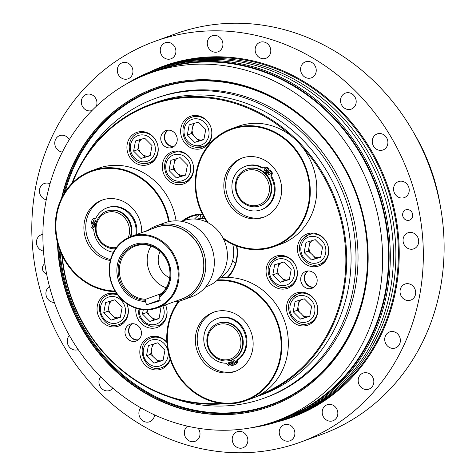 <?xml version="1.0" encoding="UTF-8"?>
<svg xmlns="http://www.w3.org/2000/svg" width="476" height="476" viewBox="0 0 476 476"><rect width="100%" height="100%" fill="white"/><g stroke="black" fill="none" stroke-linecap="round" stroke-linejoin="round"><path stroke-width="0.71" d="M208.226 222.857A61.999 56.216 70 0 1 237.821 127.598A61.999 56.216 70 0 1 309.073 200.265A61.999 56.216 70 0 1 222.905 237.821M274.515 209.624A31.487 28.554 70 0 1 263.52 217.282A31.487 28.554 70 0 1 225.904 197.48A31.487 28.554 70 0 1 241.945 158.115A31.487 28.554 70 0 1 276.3 171.283A31.487 28.554 70 0 1 274.515 209.624M223.488 238.97A62.653 56.811 -110 0 0 274.218 246.55A62.653 56.811 -110 0 0 306.133 168.23A62.653 56.811 -110 0 0 231.294 128.829A62.653 56.811 -110 0 0 207.143 222.298M264.448 216.925A31.487 28.554 70 0 1 227.778 196.796A31.487 28.554 70 0 1 242.885 157.788M266.096 173.996A18.76 17.011 -110 0 0 265.471 173.377L269.273 168.944A25.055 22.723 -110 0 0 267.595 167.481A2.624 2.38 -110 0 0 265.34 167.058L264.561 167.344A2.624 2.38 -110 0 0 264.025 167.629A2.624 2.38 70 0 1 261.627 167.754A23.128 20.968 -110 0 0 245.205 166.38A23.128 20.968 -110 0 0 233.43 195.291A23.128 20.968 -110 0 0 261.05 209.833A23.128 20.968 -110 0 0 271.26 177.447A2.624 2.38 70 0 1 271.201 174.853A2.624 2.38 -110 0 0 270.874 171.842A25.055 22.723 -110 0 0 269.398 170.146L270.178 169.861A25.055 22.723 -110 0 1 271.653 171.562A2.624 2.38 -110 0 1 271.98 174.567A2.624 2.38 70 0 0 272.04 177.161A23.128 20.968 -110 0 1 261.83 209.553L261.05 209.833M263.865 167.73A2.624 2.38 70 0 1 262.407 167.475A23.128 20.968 -110 0 0 245.985 166.1L245.205 166.38M265.424 168.51A1.315 1.19 -110 0 0 266.268 170.825M269.059 172.163A1.315 1.19 -110 0 0 269.898 174.478M231.294 128.829L237.845 126.443A62.653 56.811 70 0 1 312.678 165.844A62.653 56.811 70 0 1 280.769 244.164L274.218 246.55M204.811 218.621A32.148 29.149 -110 0 0 196.41 219.168M220.489 277.889A32.148 29.149 -110 0 0 232.764 244.349M219.133 278.252L219.918 277.966A62.653 56.811 70 0 1 285.993 325.721A62.653 56.811 70 0 1 252.274 398.317L245.729 400.703A62.653 56.811 -110 0 0 280.001 330.314A62.653 56.811 -110 0 0 217.508 279.942M115.055 291.038A61.999 56.216 70 0 1 56.114 231.443A61.999 56.216 70 0 1 104.69 168.558A61.999 56.216 70 0 1 168.653 221.655M110.319 260.521A31.487 28.554 70 0 1 84.204 232.359A31.487 28.554 70 0 1 102.013 200.122A31.487 28.554 70 0 1 118.375 199.569A31.487 28.554 70 0 1 141.705 232.597M169.266 221.518A62.653 56.811 -110 0 0 91.368 170.836A62.653 56.811 -110 0 0 56.614 239.017A62.653 56.811 -110 0 0 115.448 291.687M110.575 259.533A31.487 28.554 70 0 1 86.031 231.342A31.487 28.554 70 0 1 102.959 199.801M95.771 224.41L91.987 223.357L91.208 223.643A25.055 22.723 -110 0 0 90.952 225.856A2.624 2.38 -110 0 0 92.392 228.534A2.624 2.38 70 0 1 93.826 230.717A23.128 20.968 -110 0 0 113.401 252.274M95.45 218.294A2.624 2.38 70 0 1 95.01 218.317A2.624 2.38 -110 0 0 94.165 218.448L93.385 218.734A2.624 2.38 -110 0 0 91.987 220.251A25.055 22.723 -110 0 0 91.44 222.387L95.944 223.643M136.66 234.436A23.128 20.968 -110 0 0 128.984 212.397A23.128 20.968 -110 0 0 107.784 207.59L107.005 207.869A23.128 20.968 -110 0 0 96.289 217.395A2.624 2.38 70 0 1 94.23 218.603A2.624 2.38 -110 0 0 93.385 218.734M93.326 224.922A1.315 1.19 -110 0 0 94.165 227.23M94.254 219.9A1.315 1.19 -110 0 0 95.093 222.209M91.368 170.836L97.913 168.45A62.653 56.811 70 0 1 176.096 220.846M311.631 306.199L309.757 316.35L300.54 319.116L293.204 311.732L295.078 301.582L304.295 298.815L311.631 306.199M299.237 300.064L297.357 310.215L301.356 313.791L304.7 317.605L309.817 316.046M304.7 317.605L300.54 319.116M297.357 310.215L293.204 311.732M298.053 307.663A9.585 8.687 -110 0 0 299.38 311.929M303.152 315.719A9.585 8.687 -110 0 0 307.175 316.843M301.112 299.767A9.585 8.687 -110 0 0 299.017 302.444M291.211 269.398L289.337 279.555L280.12 282.322L272.778 274.932L274.658 264.781L283.875 262.014L291.211 269.398M278.817 263.264L276.937 273.414L280.929 276.99L284.279 280.804L289.39 279.245M284.279 280.804L280.12 282.322M276.937 273.414L272.778 274.932M277.627 270.862A9.585 8.687 -110 0 0 278.954 275.128M282.726 278.924A9.585 8.687 -110 0 0 286.754 280.043M280.685 262.972A9.585 8.687 -110 0 0 278.591 265.65M322.567 247.05L320.693 257.201L311.477 259.967L304.134 252.583L306.014 242.427L315.231 239.66L322.567 247.05M310.168 240.91L308.293 251.066L312.286 254.636L315.636 258.45L320.747 256.891M315.636 258.45L311.477 259.967M308.293 251.066L304.134 252.583M308.983 248.514A9.585 8.687 -110 0 0 310.31 252.774M314.083 256.57A9.585 8.687 -110 0 0 318.105 257.695M312.042 240.618A9.585 8.687 -110 0 0 309.947 243.295M189.192 124.861L198.403 122.094L205.745 129.484L203.871 139.635L194.654 142.401L187.312 135.017L189.192 124.861M193.345 123.344L191.471 133.5L187.312 135.017M191.471 133.5L198.807 140.884L194.654 142.401M198.807 140.884L203.924 139.331M197.26 139.004A9.585 8.687 -110 0 0 201.283 140.128M192.161 130.948A9.585 8.687 -110 0 0 193.488 135.208M195.22 123.052A9.585 8.687 -110 0 0 193.125 125.729M170.884 160.347L180.101 157.58L187.443 164.97L185.563 175.12L176.346 177.887L169.01 170.503L170.884 160.347M175.043 158.835L173.169 168.986L169.01 170.503M173.169 168.986L180.505 176.37L176.346 177.887M180.505 176.37L185.622 174.817M178.958 174.49A9.585 8.687 -110 0 0 182.98 175.614M173.859 166.433A9.585 8.687 -110 0 0 175.186 170.694M176.917 158.538A9.585 8.687 -110 0 0 174.823 161.215M135.493 140.979L144.71 138.213L152.052 145.602L150.172 155.753L140.956 158.52L133.619 151.136L135.493 140.979M139.652 139.468L137.778 149.619L133.619 151.136M137.778 149.619L145.115 157.003L140.956 158.52M145.115 157.003L150.232 155.45M143.568 155.122A9.585 8.687 -110 0 0 147.59 156.247M138.468 147.066A9.585 8.687 -110 0 0 139.795 151.326M141.527 139.171A9.585 8.687 -110 0 0 139.432 141.848M156.455 359.761L158.008 361.641L153.849 363.158L146.507 355.774L150.666 354.257L156.455 359.761A9.585 8.687 -110 0 0 160.483 360.885L163.119 360.088M152.54 344.1L150.666 354.257M146.507 355.774L148.387 345.618L157.604 342.851L164.94 350.241L163.066 360.392L153.849 363.158M158.008 361.641L160.483 360.885M154.414 343.809A9.585 8.687 -110 0 0 152.32 346.486M151.356 351.704A9.585 8.687 -110 0 0 152.683 355.965M152.421 318.039L153.974 319.92L149.815 321.437L142.473 314.053L146.632 312.536L152.421 318.039A9.585 8.687 -110 0 0 156.449 319.164L159.085 318.367M147.358 309.84L146.632 312.536M142.473 314.053L143.276 309.715M153.974 319.92L156.449 319.164M159.508 307.109L160.906 308.519L159.032 318.67L149.815 321.437M147.322 309.983A9.585 8.687 -110 0 0 148.649 314.243M113.699 316.73L115.246 318.611L111.086 320.128L103.75 312.738L107.909 311.221L113.699 316.73A9.585 8.687 -110 0 0 117.721 317.849L120.363 317.052M109.783 301.07L107.909 311.221M103.75 312.738L105.624 302.587L114.841 299.82L122.177 307.204L120.303 317.361L111.086 320.128M115.246 318.611L117.721 317.849M111.658 300.778A9.585 8.687 -110 0 0 109.563 303.456M108.599 308.668A9.585 8.687 -110 0 0 109.926 312.934M94.516 219.942A1.315 1.19 70 0 1 94.73 222.429A1.315 1.19 70 0 1 93.831 219.966A1.315 1.19 70 0 1 94.516 219.942M93.588 224.964A1.315 1.19 70 0 1 93.802 227.451A1.315 1.19 70 0 1 92.903 224.987A1.315 1.19 70 0 1 93.588 224.964M135.88 234.722A23.128 20.968 -110 0 0 128.205 212.677A23.128 20.968 -110 0 0 107.005 207.869M95.688 224.892L91.208 223.643M130.9 236.536A19.516 17.695 -110 0 0 117.346 210.63A19.516 17.695 -110 0 0 107.207 210.975L106.636 211.183A19.516 17.695 -110 0 0 95.962 233.133A19.516 17.695 -110 0 0 115.472 248.799M116.382 247.514A18.207 16.505 70 0 1 96.087 228.772A18.207 16.505 70 0 1 116.025 212.284A18.207 16.505 70 0 1 128.228 237.679M130.323 236.756A19.516 17.695 -110 0 0 116.775 210.838A19.516 17.695 -110 0 0 106.636 211.183M202.318 218.508A32.213 29.209 -110 0 0 203.026 215.491A32.213 29.209 -110 0 0 203.038 215.432M199.872 218.621A32.213 29.209 -110 0 0 200.348 216.467A32.213 29.209 -110 0 0 200.622 214.718M269.993 174.377A1.315 1.19 70 0 1 267.97 173.871A1.315 1.19 70 0 1 270.07 172.776A1.315 1.19 70 0 1 269.993 174.377M266.364 170.723A1.315 1.19 70 0 1 264.341 170.218A1.315 1.19 70 0 1 266.441 169.123A1.315 1.19 70 0 1 266.364 170.723M269.398 170.146L266.054 174.043A19.516 17.695 -110 0 0 265.144 173.127L268.494 169.23A25.055 22.723 -110 0 0 266.816 167.76A2.624 2.38 -110 0 0 264.561 167.344M268.494 169.23L269.273 168.944M265.144 173.127A19.516 17.695 -110 0 0 247.139 168.962L246.562 169.17A19.516 17.695 -110 0 0 236.626 193.571A19.516 17.695 -110 0 0 259.938 205.846A19.516 17.695 -110 0 0 266.756 201.098A19.516 17.695 -110 0 0 267.857 177.334A19.516 17.695 -110 0 0 246.562 169.17M259.938 205.846L260.509 205.638A19.516 17.695 -110 0 0 267.328 200.89A19.516 17.695 -110 0 0 266.054 174.043M265.328 200.372A18.207 16.505 70 0 1 236.917 192.447A18.207 16.505 70 0 1 255.951 170.277A18.207 16.505 70 0 1 265.328 200.372M231.443 359.999L232.014 359.791A19.516 17.695 -110 0 0 241.957 335.39A19.516 17.695 -110 0 0 218.645 323.121L218.073 323.329A19.516 17.695 -110 0 0 207.804 346.754A19.516 17.695 -110 0 0 231.443 359.999A19.516 17.695 -110 0 0 241.386 335.598A19.516 17.695 -110 0 0 218.073 323.329M231.699 359.904L233.347 365.193A25.055 22.723 -110 0 0 233.912 364.997A25.055 22.723 -110 0 0 235.275 364.443A2.624 2.38 -110 0 0 236.626 361.909A2.624 2.38 70 0 1 237.589 359.594A23.128 20.968 -110 0 0 243.534 330.493A23.128 20.968 -110 0 0 217.068 318.634A23.128 20.968 -110 0 0 204.192 343.553A23.128 20.968 -110 0 0 225.499 363.224A2.624 2.38 70 0 1 227.617 364.61A2.624 2.38 -110 0 0 230.182 365.973A25.055 22.723 -110 0 0 232.205 365.538L230.574 360.29M233.091 362.379A1.315 1.19 70 0 1 235.352 361.629A1.315 1.19 70 0 1 234.68 363.271A1.315 1.19 70 0 1 233.091 362.379M228.534 363.747A1.315 1.19 70 0 1 230.789 362.998A1.315 1.19 70 0 1 230.122 364.64A1.315 1.19 70 0 1 228.534 363.747M229.64 362.111A1.315 1.19 -110 0 0 230.485 364.42M234.204 360.737A1.315 1.19 -110 0 0 235.043 363.051M217.068 318.634L217.847 318.349A23.128 20.968 70 0 1 244.313 330.207A23.128 20.968 70 0 1 238.369 359.309A2.624 2.38 -110 0 0 237.405 361.623A2.624 2.38 70 0 1 236.054 364.158A25.055 22.723 70 0 1 234.692 364.711L233.912 364.997M232.205 365.538L232.984 365.253L231.36 360.029M235.953 371.078A31.487 28.554 70 0 1 198.754 349.384A31.487 28.554 70 0 1 214.39 311.947M138.522 339.757A8.657 7.848 70 0 1 134.97 339.489A8.657 7.848 70 0 1 130.126 326.197A8.657 7.848 70 0 1 132.667 323.704M138.082 340.096A9.187 8.33 70 0 1 135.642 339.703L134.97 339.489M130.126 326.197L130.495 325.602A9.187 8.33 70 0 1 132.114 323.728M314.237 287.004A8.657 7.848 70 0 1 310.685 286.736A8.657 7.848 70 0 1 304.711 276.366A8.657 7.848 70 0 1 305.836 273.444A8.657 7.848 70 0 1 308.383 270.951M313.797 287.343A9.187 8.33 70 0 1 311.352 286.951L310.685 286.736M305.836 273.444L306.211 272.849A9.187 8.33 70 0 1 307.829 270.975M216.741 280.65A61.999 56.216 70 0 1 280.656 353.858A61.999 56.216 70 0 1 202.074 396.74A61.999 56.216 70 0 1 179.476 300.987M196.88 350.062A31.487 28.554 70 0 1 213.45 312.268A31.487 28.554 70 0 1 251.066 332.07A31.487 28.554 70 0 1 235.025 371.435A31.487 28.554 70 0 1 196.88 350.062M178.536 301.195A62.653 56.811 -110 0 0 178.488 376.207A62.653 56.811 -110 0 0 245.729 400.703M178.75 300.094A38.229 34.665 -110 0 0 202.282 254.029A38.229 34.665 -110 0 0 157.473 226.719A38.229 34.665 -110 0 0 152.683 228.593M147.994 230.301A39.365 35.694 70 0 1 156.134 225.939A39.365 35.694 70 0 1 157.913 225.35A39.365 35.694 70 0 1 203.49 251.673A39.365 35.694 70 0 1 183.099 299.904A39.365 35.694 70 0 1 174.067 301.802M157.181 307.954A38.05 34.504 -110 0 0 176.566 260.39A38.05 34.504 -110 0 0 131.114 236.459A38.05 34.504 -110 0 0 111.092 282.131A38.05 34.504 -110 0 0 157.181 307.954L181.874 298.952A38.05 34.504 -110 0 0 201.253 251.387A38.05 34.504 -110 0 0 155.801 227.457L144.853 231.449L148.685 230.39M111.402 282.054A37.396 33.909 70 0 1 150.505 236.512A37.396 33.909 70 0 1 169.759 298.339A37.396 33.909 70 0 1 111.402 282.054M146.846 230.777C149.654 230.146 148.804 230.455 144.293 231.711L131.114 236.459M143.484 231.961L144.853 231.449M145.483 301.439A29.447 26.704 70 0 1 117.935 262.389A29.447 26.704 70 0 1 159.757 249.835A29.447 26.704 70 0 1 159.162 297.333L160.21 300.683L146.531 304.789L145.483 301.439L145.68 299.273L161.441 293.531M156.134 225.939L164.708 222.816A39.365 35.694 70 0 1 211.725 247.568A39.365 35.694 70 0 1 191.673 296.774L183.099 299.904M205.656 286.933L207.298 286.332A34.903 31.648 -110 0 0 225.077 242.7A34.903 31.648 -110 0 0 183.385 220.751L181.743 221.352M146.531 304.789L159.96 299.892M159.162 297.333L159.359 295.168A27.554 24.984 -110 0 0 166.862 260.455A27.554 24.984 -110 0 0 135.232 246.134A27.554 24.984 -110 0 0 119.928 276.044A27.554 24.984 -110 0 0 145.68 299.273M159.073 296.114A28.31 25.674 -110 0 0 159.329 250.537A28.31 25.674 -110 0 0 119.22 262.579A28.31 25.674 -110 0 0 145.394 300.219M150.969 246.092A27.554 24.984 -110 0 0 166.178 287.807M169.688 277.758A18.368 16.654 70 0 1 160.12 251.518M208.423 346.599A18.207 16.505 70 0 1 227.457 324.43A18.207 16.505 70 0 1 236.834 354.525A18.207 16.505 70 0 1 208.423 346.599M174.299 146.18A8.657 7.848 70 0 1 170.753 145.912L171.419 146.126A9.187 8.33 -110 0 0 173.865 146.519M167.897 130.15A9.187 8.33 -110 0 0 166.279 132.025L165.904 132.62A8.657 7.848 70 0 1 168.45 130.132M254.672 397.377A155.485 140.985 -110 0 0 257.23 396.472A155.485 140.985 -110 0 0 336.431 202.098A155.485 140.985 -110 0 0 150.708 104.321A155.485 140.985 -110 0 0 71.692 183.653M61.803 254.815A155.485 140.985 -110 0 0 224.565 403.737M221.179 403.416A154.825 140.39 70 0 1 62.213 255.671M72.435 182.903A154.825 140.39 70 0 1 291.74 136.404M301.742 146.412A154.825 140.39 70 0 1 260.229 394.622M227.855 277.466A36.741 33.314 -110 0 0 236.87 246.08M202.383 214.146A36.741 33.314 -110 0 0 181.981 221.263M165.499 304.926A17.059 15.47 70 0 1 157.276 327.405A17.059 15.47 70 0 1 135.898 308.162M278.716 288.587A17.059 15.47 70 0 1 266.144 272.79A17.059 15.47 70 0 1 275.896 256.237A17.059 15.47 70 0 1 296.268 266.965A17.059 15.47 70 0 1 287.581 288.283A17.059 15.47 70 0 1 278.716 288.587M192.78 163.381A17.059 15.47 70 0 1 183.807 183.855A17.059 15.47 70 0 1 163.435 173.127A17.059 15.47 70 0 1 172.122 151.802A17.059 15.47 70 0 1 192.78 163.381M126.777 303.634A17.059 15.47 70 0 1 118.548 326.096A17.059 15.47 70 0 1 99.936 318.962A17.059 15.47 70 0 1 100.906 298.19A17.059 15.47 70 0 1 106.862 294.043A17.059 15.47 70 0 1 117.144 294.216M170.283 359.564A17.059 15.47 70 0 1 161.31 369.126A17.059 15.47 70 0 1 142.699 361.992A17.059 15.47 70 0 1 143.663 341.227A17.059 15.47 70 0 1 149.619 337.073A17.059 15.47 70 0 1 166.88 342.345M299.142 325.388A17.059 15.47 70 0 1 286.564 309.584A17.059 15.47 70 0 1 296.316 293.037A17.059 15.47 70 0 1 316.689 303.759A17.059 15.47 70 0 1 308.002 325.084A17.059 15.47 70 0 1 299.142 325.388M310.072 266.233A17.059 15.47 70 0 1 297.5 250.435A17.059 15.47 70 0 1 307.246 233.883A17.059 15.47 70 0 1 327.625 244.61A17.059 15.47 70 0 1 318.932 265.935A17.059 15.47 70 0 1 310.072 266.233M157.395 144.014A17.059 15.47 70 0 1 148.417 164.488A17.059 15.47 70 0 1 128.044 153.76A17.059 15.47 70 0 1 136.731 132.435A17.059 15.47 70 0 1 157.395 144.014M211.088 127.895A17.059 15.47 70 0 1 202.11 148.369A17.059 15.47 70 0 1 181.737 137.641A17.059 15.47 70 0 1 190.424 116.317A17.059 15.47 70 0 1 211.088 127.895M139.432 338.858A8.99 8.151 70 0 1 136.291 341.042A8.99 8.151 70 0 1 125.557 335.39A8.99 8.151 70 0 1 130.132 324.156A8.99 8.151 70 0 1 139.938 327.916A8.99 8.151 70 0 1 139.432 338.858M310.519 271.249A8.99 8.151 70 0 1 317.141 279.573A8.99 8.151 70 0 1 312.006 288.289A8.99 8.151 70 0 1 301.272 282.637A8.99 8.151 70 0 1 305.848 271.403A8.99 8.151 70 0 1 310.519 271.249M161.185 141.366A8.99 8.151 70 0 1 165.916 130.579A8.99 8.151 70 0 1 176.65 136.231A8.99 8.151 70 0 1 172.074 147.471A8.99 8.151 70 0 1 161.185 141.366M257.23 396.472L261.598 394.878A155.485 140.985 -110 0 0 340.792 200.509A155.485 140.985 -110 0 0 155.075 102.727L150.708 104.321M184.182 220.477A36.081 32.719 70 0 1 191.608 216.497A36.081 32.719 70 0 1 202.657 214.7M236.518 245.943A36.081 32.719 70 0 1 227.117 277.46M199.355 214.795A36.081 32.719 -110 0 0 194.535 219.031M159.811 325.084A17.059 15.47 -110 0 0 161.305 325.126M290.116 285.963A17.059 15.47 -110 0 0 291.604 286.011M280.441 255.386A17.059 15.47 -110 0 0 279.329 256.38M176.667 150.957A17.059 15.47 -110 0 0 175.561 151.951M186.342 181.535A17.059 15.47 -110 0 0 187.836 181.576M121.082 323.769A17.059 15.47 -110 0 0 122.576 323.817M111.408 293.192A17.059 15.47 -110 0 0 110.295 294.186M163.845 366.806A17.059 15.47 -110 0 0 165.333 366.847M154.17 336.223A17.059 15.47 -110 0 0 153.058 337.216M310.536 322.764A17.059 15.47 -110 0 0 312.03 322.811M300.862 292.187A17.059 15.47 -110 0 0 299.749 293.18M321.473 263.615A17.059 15.47 -110 0 0 322.96 263.656M311.798 233.032A17.059 15.47 -110 0 0 310.685 234.025M141.283 131.59A17.059 15.47 -110 0 0 140.17 132.584M150.957 162.167A17.059 15.47 -110 0 0 152.445 162.209M194.976 115.466A17.059 15.47 -110 0 0 193.863 116.459M204.65 146.049A17.059 15.47 -110 0 0 206.138 146.09M137.998 340.156A8.99 8.151 70 0 1 129.145 334.081A8.99 8.151 70 0 1 132.013 323.734M313.714 287.403A8.99 8.151 70 0 1 304.854 281.334A8.99 8.151 70 0 1 307.728 270.987M173.782 146.578A8.99 8.151 70 0 1 164.773 140.063A8.99 8.151 70 0 1 167.79 130.162M170.753 145.912A8.657 7.848 70 0 1 165.904 132.62M65.2 191.768A167.82 152.171 70 0 1 319.444 133.804A167.82 152.171 70 0 1 263.371 407.117A167.82 152.171 70 0 1 59.928 250.412M83.943 159.115A159.418 144.555 70 0 1 155.027 98.556L157.062 97.812A159.418 144.555 70 0 1 347.48 198.07A159.418 144.555 70 0 1 266.28 397.365L264.245 398.103A159.418 144.555 70 0 1 257.034 400.5A159.418 144.555 70 0 1 170.866 397.514M63.76 194.071A168.349 152.653 70 0 1 318.587 132.673A168.349 152.653 70 0 1 263.168 407.753A168.349 152.653 70 0 1 58.869 247.49M270.915 406.147A169.26 153.48 70 0 1 66.075 291.205A169.26 153.48 70 0 1 57.87 244.242M62.207 196.874A169.26 153.48 70 0 1 154.956 88.108M155.027 98.556A159.418 144.555 70 0 1 345.445 198.813A159.418 144.555 70 0 1 264.245 398.103M251.423 427.722A186.318 168.95 -110 0 0 283.071 419.868A186.318 168.95 -110 0 0 377.974 186.949A186.318 168.95 -110 0 0 155.426 69.782A186.318 168.95 -110 0 0 126.152 84.139M140.009 77.154A185.563 168.26 70 0 1 376.813 187.377A185.563 168.26 70 0 1 266.524 424.152M283.071 419.868L286.195 418.731A186.318 168.95 -110 0 0 381.097 185.813A186.318 168.95 -110 0 0 158.544 68.639L155.426 69.782M276.128 421.004L282.107 418.826A185.003 167.76 -110 0 0 376.337 187.55A185.003 167.76 -110 0 0 155.355 71.204L149.381 73.381A185.003 167.76 -110 0 0 52.033 295.441A185.003 167.76 -110 0 0 276.128 421.004A185.003 167.76 -110 0 0 370.364 189.728A185.003 167.76 -110 0 0 149.381 73.381M159.769 68.205A186.318 168.95 70 0 1 160.989 67.753A186.318 168.95 70 0 1 383.537 184.92A186.318 168.95 70 0 1 288.635 417.839A186.318 168.95 70 0 1 287.415 418.279M290.955 445.31A213.218 193.339 70 0 1 44.066 302.73A213.218 193.339 70 0 1 154.527 41.477A213.218 193.339 70 0 1 409.205 175.561A213.218 193.339 70 0 1 300.606 442.109A213.218 193.339 70 0 1 290.955 445.31M232.627 442.014A8.526 7.735 70 0 1 237.113 431.774A8.526 7.735 70 0 1 247.3 437.135A8.526 7.735 70 0 1 242.956 447.797A8.526 7.735 70 0 1 232.627 442.014M280.554 437.045A8.526 7.735 70 0 1 284.13 424.776A8.526 7.735 70 0 1 294.323 430.137A8.526 7.735 70 0 1 289.973 440.8A8.526 7.735 70 0 1 280.554 437.045M324.87 418.767A8.526 7.735 70 0 1 327.095 404.761A8.526 7.735 70 0 1 337.282 410.122A8.526 7.735 70 0 1 332.938 420.784A8.526 7.735 70 0 1 324.87 418.767M362.551 388.434A8.526 7.735 70 0 1 358.172 380.264A8.526 7.735 70 0 1 363.081 373.095A8.526 7.735 70 0 1 373.267 378.456A8.526 7.735 70 0 1 368.924 389.118A8.526 7.735 70 0 1 362.551 388.434M391.04 348.105A8.526 7.735 70 0 1 384.751 340.209A8.526 7.735 70 0 1 389.624 331.933A8.526 7.735 70 0 1 399.81 337.294A8.526 7.735 70 0 1 395.467 347.956A8.526 7.735 70 0 1 391.04 348.105M408.384 300.534A8.526 7.735 70 0 1 400.221 293.46A8.526 7.735 70 0 1 404.927 284.083A8.526 7.735 70 0 1 415.12 289.444A8.526 7.735 70 0 1 410.776 300.106A8.526 7.735 70 0 1 408.384 300.534M413.406 248.96A8.526 7.735 70 0 1 403.529 243.254A8.526 7.735 70 0 1 407.95 232.806A8.526 7.735 70 0 1 418.136 238.167A8.526 7.735 70 0 1 413.793 248.829A8.526 7.735 70 0 1 413.406 248.96M405.76 196.891A8.526 7.735 70 0 1 404.32 197.617A8.526 7.735 70 0 1 394.128 192.256A8.526 7.735 70 0 1 398.477 181.594A8.526 7.735 70 0 1 408.319 186.134A8.526 7.735 70 0 1 405.76 196.891M385.976 147.887A8.526 7.735 70 0 1 382.996 149.964A8.526 7.735 70 0 1 372.809 144.603A8.526 7.735 70 0 1 377.153 133.94A8.526 7.735 70 0 1 386.458 137.504A8.526 7.735 70 0 1 385.976 147.887M355.393 105.285A8.526 7.735 70 0 1 351.282 109.111A8.526 7.735 70 0 1 341.096 103.75A8.526 7.735 70 0 1 345.439 93.088A8.526 7.735 70 0 1 354.102 95.753A8.526 7.735 70 0 1 355.393 105.285M316.1 71.983A8.526 7.735 70 0 1 311.34 77.85A8.526 7.735 70 0 1 301.153 72.489A8.526 7.735 70 0 1 305.497 61.826A8.526 7.735 70 0 1 313.41 63.689A8.526 7.735 70 0 1 316.1 71.983M270.779 50.248A8.526 7.735 70 0 1 265.882 58.304A8.526 7.735 70 0 1 255.695 52.943A8.526 7.735 70 0 1 260.039 42.281A8.526 7.735 70 0 1 270.779 50.248M222.506 41.573A8.526 7.735 70 0 1 218.014 51.813A8.526 7.735 70 0 1 207.828 46.446A8.526 7.735 70 0 1 212.171 35.783A8.526 7.735 70 0 1 222.506 41.573M174.579 46.541A8.526 7.735 70 0 1 170.997 58.81A8.526 7.735 70 0 1 160.811 53.443A8.526 7.735 70 0 1 165.154 42.786A8.526 7.735 70 0 1 174.579 46.541M130.263 64.813A8.526 7.735 70 0 1 128.038 78.826A8.526 7.735 70 0 1 117.846 73.459A8.526 7.735 70 0 1 122.195 62.796A8.526 7.735 70 0 1 130.263 64.813M91.981 110.515A8.526 7.735 70 0 1 81.854 105.089A8.526 7.735 70 0 1 86.21 94.468A8.526 7.735 70 0 1 92.576 95.146A8.526 7.735 70 0 1 96.354 106.225M62.356 152.04A8.526 7.735 70 0 1 54.877 144.597A8.526 7.735 70 0 1 59.667 135.624A8.526 7.735 70 0 1 64.093 135.476A8.526 7.735 70 0 1 69.258 139.676M46.237 199.765A8.526 7.735 70 0 1 39.508 192.006A8.526 7.735 70 0 1 44.357 183.474A8.526 7.735 70 0 1 46.749 183.052A8.526 7.735 70 0 1 50.01 183.778M43.483 251.096A8.526 7.735 70 0 1 36.509 243.426A8.526 7.735 70 0 1 41.341 234.751A8.526 7.735 70 0 1 41.727 234.626A8.526 7.735 70 0 1 42.888 234.382M54.341 302.415A8.526 7.735 70 0 1 46.339 296.239A8.526 7.735 70 0 1 49.367 286.689A8.526 7.735 70 0 1 49.498 286.606M78.189 349.568A8.526 7.735 70 0 1 77.975 349.646A8.526 7.735 70 0 1 68.675 346.082A8.526 7.735 70 0 1 69.157 335.693A8.526 7.735 70 0 1 69.377 335.449M112.86 388.19A8.526 7.735 70 0 1 109.688 390.498A8.526 7.735 70 0 1 101.031 387.827A8.526 7.735 70 0 1 99.74 378.301A8.526 7.735 70 0 1 100.632 376.837M154.527 414.876A8.526 7.735 70 0 1 149.637 421.76A8.526 7.735 70 0 1 141.723 419.897A8.526 7.735 70 0 1 139.028 411.603A8.526 7.735 70 0 1 140.807 407.819M198.123 428.221A8.526 7.735 70 0 1 195.089 441.306A8.526 7.735 70 0 1 184.355 433.333A8.526 7.735 70 0 1 187.568 426.169M46.588 273.89A5.498 4.98 70 0 1 42.685 270.035A5.498 4.98 70 0 1 44.881 263.764M412.448 213.551A5.498 4.98 70 0 1 409.556 220.144A5.498 4.98 70 0 1 402.993 216.687A5.498 4.98 70 0 1 405.79 209.821A5.498 4.98 70 0 1 412.448 213.551M154.527 41.477L175.317 33.897A213.218 193.339 70 0 1 429.995 167.986A213.218 193.339 70 0 1 321.395 434.528L300.606 442.109M61.594 198.081A169.26 153.48 70 0 1 154.771 88.173A169.26 153.48 70 0 1 356.946 194.619A169.26 153.48 70 0 1 270.737 406.212A169.26 153.48 70 0 1 65.712 291.336A169.26 153.48 70 0 1 57.441 242.647M413.662 132.62A185.991 168.653 70 0 1 433.582 177.084A185.991 168.653 70 0 1 440.258 205.561M235.513 263.448A40.674 36.884 70 0 1 232.574 260.919M313.143 321.818L308.644 323.454A15.744 14.28 -110 0 0 316.665 303.771A15.744 14.28 -110 0 0 297.857 293.87A15.744 14.28 -110 0 0 292.359 297.702M292.978 299.464A13.643 12.376 -110 0 0 300.005 322.026A13.643 12.376 -110 0 0 314.273 305.408A13.643 12.376 -110 0 0 292.978 299.464M292.716 285.017L288.218 286.653A15.744 14.28 -110 0 0 296.239 266.971A15.744 14.28 -110 0 0 277.431 257.07A15.744 14.28 -110 0 0 271.933 260.902M272.558 262.663A13.643 12.376 -110 0 0 279.579 285.225A13.643 12.376 -110 0 0 293.853 268.607A13.643 12.376 -110 0 0 272.558 262.663M324.073 262.663L319.575 264.305A15.744 14.28 -110 0 0 327.595 244.622A15.744 14.28 -110 0 0 308.787 234.716A15.744 14.28 -110 0 0 303.289 238.547M303.908 240.315A13.643 12.376 -110 0 0 310.935 262.871A13.643 12.376 -110 0 0 325.203 246.253A13.643 12.376 -110 0 0 303.908 240.315M211.546 135.904A15.744 14.28 -110 0 0 206.578 120.589A15.744 14.28 -110 0 0 191.965 117.15C178.619 121.196 180.588 144.02 194.381 147.024L202.752 146.739A15.744 14.28 -110 0 0 211.546 135.904M194.577 147.013A15.744 14.28 -110 0 0 202.752 146.739L207.25 145.097M194.113 145.305A13.643 12.376 -110 0 0 208.381 128.687A13.643 12.376 -110 0 0 187.086 122.749A13.643 12.376 -110 0 0 194.113 145.305M193.244 171.39A15.744 14.28 -110 0 0 188.27 156.074A15.744 14.28 -110 0 0 173.663 152.641C160.311 156.681 162.28 179.506 176.078 182.516L184.45 182.225A15.744 14.28 -110 0 0 193.244 171.39M176.269 182.498A15.744 14.28 -110 0 0 184.45 182.225L188.948 180.582M175.811 180.797A13.643 12.376 -110 0 0 190.079 164.178A13.643 12.376 -110 0 0 168.784 158.234A13.643 12.376 -110 0 0 175.811 180.797M157.853 152.022A15.744 14.28 -110 0 0 152.885 136.707A15.744 14.28 -110 0 0 138.272 133.274C124.92 137.314 126.896 160.138 140.688 163.149L149.059 162.857A15.744 14.28 -110 0 0 157.853 152.022M140.884 163.131A15.744 14.28 -110 0 0 149.059 162.857L153.558 161.215M140.42 161.429A13.643 12.376 -110 0 0 154.688 144.811A13.643 12.376 -110 0 0 133.393 138.867A13.643 12.376 -110 0 0 140.42 161.429M166.897 342.536A15.744 14.28 -110 0 0 151.874 337.674A15.744 14.28 -110 0 0 151.16 337.906C133.292 343.493 144.68 374.725 161.947 367.496A15.744 14.28 -110 0 0 170.11 359.035M167.582 349.443A13.643 12.376 -110 0 0 146.281 343.505A13.643 12.376 -110 0 0 153.308 366.062A13.643 12.376 -110 0 0 167.582 349.443M162.411 324.132L157.919 325.774A15.744 14.28 -110 0 0 166.201 306.877A15.744 14.28 -110 0 0 165.47 304.938M139.224 309.073A13.643 12.376 -110 0 0 153.117 324.769A13.643 12.376 -110 0 0 163.548 307.728A13.643 12.376 -110 0 0 162.84 305.895M117.697 294.965A15.744 14.28 -110 0 0 109.117 294.638A15.744 14.28 -110 0 0 108.403 294.876C90.535 300.457 101.918 331.689 119.19 324.459A15.744 14.28 -110 0 0 127.473 305.562A15.744 14.28 -110 0 0 126.729 303.599M124.819 306.413A13.643 12.376 -110 0 0 103.524 300.475A13.643 12.376 -110 0 0 110.551 323.031A13.643 12.376 -110 0 0 124.819 306.413M94.23 218.603L95.01 218.317M266.816 167.76L267.595 167.481M261.627 167.754L262.407 167.475M271.26 177.447L272.04 177.161M271.201 174.853L271.98 174.567M270.874 171.842L271.653 171.562M236.626 361.909L237.405 361.623M235.275 364.443L236.054 364.158M237.589 359.594L238.369 359.309M276.491 422.099A186.973 169.545 -110 0 0 386.851 183.712A186.973 169.545 -110 0 0 148.952 72.31M160.989 67.753L163.482 66.842A186.318 168.95 70 0 1 386.03 184.016A186.318 168.95 70 0 1 291.128 416.934L288.635 417.839M302.355 292.228L297.857 293.87L292.216 297.792C281.911 308.466 295.102 329.273 308.644 323.454M281.929 255.428L277.431 257.07L271.796 260.997C261.491 271.665 274.682 292.472 288.218 286.653M313.285 233.079L308.787 234.716L303.152 238.643C292.847 249.317 306.032 270.118 319.575 264.305M196.463 115.513L191.965 117.15M178.161 150.999L173.663 152.641M142.77 131.632L138.272 133.274M155.658 336.27L151.16 337.906M166.445 365.854L161.947 367.496M137.951 308.769L139.159 316.552L143.734 322.93L150.553 326.304L157.919 325.774M112.901 293.24L108.403 294.876M123.689 322.823L119.19 324.459"/></g></svg>

